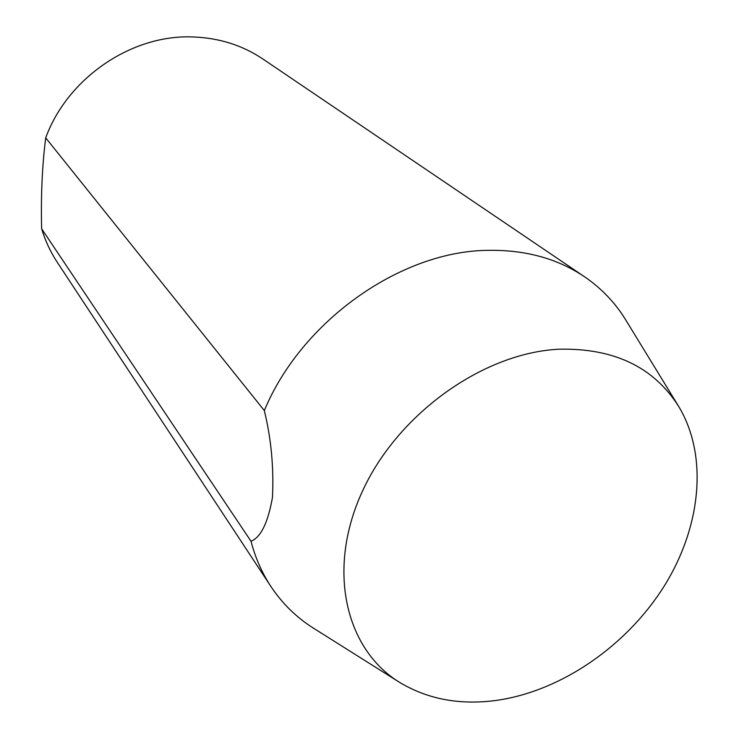 <?xml version="1.0" encoding="UTF-8"?>
<svg xmlns="http://www.w3.org/2000/svg" width="739" height="739" viewBox="0 0 739 739"><rect width="100%" height="100%" fill="white"/><g stroke="black" fill="none" stroke-linecap="round" stroke-linejoin="round"><path stroke-width="1.11" d="M41.633 228.767C45.282 240.84 50.492 251.999 57.245 262.262L270.917 586.498C262.003 572.965 255.361 557.88 250.992 541.234L41.633 228.767C40.811 196.223 42.169 165.915 45.707 137.842C67.572 77.817 131.875 34.262 192.971 36.95C219.123 37.901 242.457 45.273 262.982 59.065L584.531 276.765C601.491 288.376 615.227 302.759 625.73 319.922L678.633 406.358C708.525 455.871 701.08 527.055 664.093 586.276C626.866 645.48 562.444 690.281 498.446 700.11C461.136 705.551 428.093 699.584 399.328 682.208C345.316 648.916 326.527 569.529 362.156 491.823C397.416 414.099 482.983 352.873 558.98 349.214C613.823 347.958 653.701 367.006 678.633 406.358M250.992 541.234C260.821 537.382 267.971 522.796 272.451 497.495C273.92 467.824 271.213 438.846 264.331 410.57C301.364 321.132 400.658 251.057 487.897 250.345C525.235 249.708 557.446 258.521 584.531 276.765M399.328 682.208L313.558 628.233C296.524 617.508 282.307 603.606 270.917 586.498M264.331 410.57L45.707 137.842"/></g></svg>
